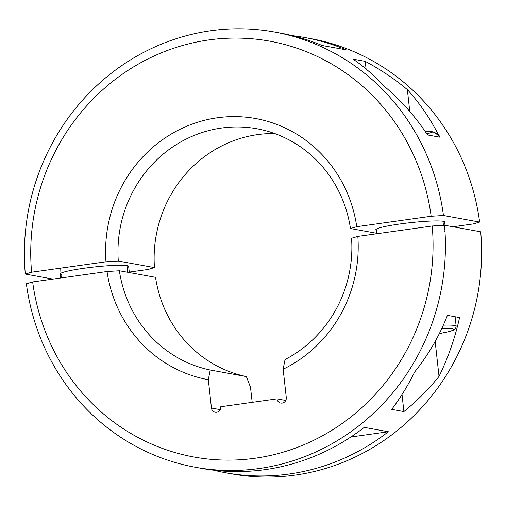<?xml version="1.0" encoding="UTF-8"?>
<svg xmlns="http://www.w3.org/2000/svg" width="506" height="506" viewBox="0 0 506 506"><rect width="100%" height="100%" fill="white"/><g stroke="black" fill="none" stroke-linecap="round" stroke-linejoin="round"><path stroke-width="0.76" d="M228.611 473.262A221.173 210.161 -79.7 0 0 480.7 231.799L444.527 225.24L432.219 225.992L357.831 236.41L351.543 238.256A122.876 116.759 100.3 0 1 285.036 359.532L283.151 369.216L286.282 397.564A4.915 4.668 -79.7 0 1 280.754 403.054A4.915 4.668 -79.7 0 1 276.984 398.867L285.757 400.455L276.984 398.867L220.755 406.742A4.915 4.668 -79.7 0 1 215.227 412.226A4.915 4.668 -79.7 0 1 211.457 408.045L220.23 409.632L211.457 408.045L208.327 379.696L211.457 408.045A4.915 4.668 -79.7 0 0 216.644 412.257A4.915 4.668 -79.7 0 0 220.755 406.742L276.984 398.867A4.915 4.668 -79.7 0 0 282.171 403.08A4.915 4.668 -79.7 0 0 286.282 397.564L283.151 369.216A132.705 126.095 -79.7 0 0 357.831 236.41L432.219 225.992A211.344 200.819 100.3 0 1 254.992 458.253A211.344 200.819 100.3 0 1 32.656 281.937L107.044 271.52A132.705 126.095 -79.7 0 0 208.327 379.696L210.211 370.006L246.384 376.565L250.527 387.349L252.184 402.34L250.527 387.349L246.384 376.565A122.876 116.759 100.3 0 1 155.532 277.32L119.359 270.761L107.044 271.52A132.705 126.095 -79.7 0 0 208.327 379.696L210.211 370.006A122.876 116.759 100.3 0 1 119.359 270.761L107.044 271.52L32.656 281.937L26.375 283.784A221.173 210.161 -79.7 0 0 195.449 467.272A221.173 210.161 -79.7 0 0 444.527 225.24L480.7 231.799A221.173 210.161 100.3 0 1 231.621 473.831L225.594 472.737A221.173 210.161 -79.7 0 0 388.38 431.738L364.263 427.368A221.173 210.161 100.3 0 1 201.477 468.366L195.449 467.272M210.211 370.006L246.384 376.565A122.876 116.759 -79.7 0 1 155.532 277.32L119.359 270.761A122.876 116.759 -79.7 0 0 210.211 370.006M403.902 411.568C417.014 400.935 428.721 389.215 439.018 376.401C448.044 358.001 454.9 338.387 459.593 317.566L447.412 315.358C439.575 335.611 428.658 354.485 414.661 371.98C408.013 385.458 400.372 397.918 391.72 409.36L403.902 411.568L402.017 394.522L403.902 411.568L391.72 409.36C400.372 397.918 408.013 385.458 414.661 371.98C428.658 354.485 439.575 335.611 447.412 315.358L459.593 317.566C454.9 338.387 448.044 358.001 439.018 376.401C428.721 389.215 417.014 400.935 403.902 411.568M198.472 467.797A221.173 210.161 100.3 0 0 364.263 427.368L388.38 431.738L350.841 436.994L388.38 431.738A221.173 210.161 100.3 0 1 213.602 470.182A221.173 210.161 -79.7 0 0 225.594 472.737M285.036 359.532A122.876 116.759 -79.7 0 0 351.543 238.256L357.831 236.41A132.705 126.095 -79.7 0 1 283.151 369.216L285.036 359.532M32.656 281.937A211.344 200.819 -79.7 0 0 254.992 458.253A211.344 200.819 -79.7 0 0 432.219 225.992L444.527 225.24A221.173 210.161 100.3 0 1 259.078 468.531A221.173 210.161 100.3 0 1 26.375 283.784L32.656 281.937M444.989 231.331A34.408 3.207 173.7 0 0 444.078 231.109M443.433 225.303L442.99 221.242L443.433 225.303M444.73 222.703A34.895 3.251 173.7 0 0 445.16 222.109A34.895 3.251 173.7 0 0 399.772 224A34.895 3.251 173.7 0 0 376.337 230.255A34.895 3.251 173.7 0 1 375.787 229.768A34.895 3.251 173.7 0 1 399.772 224A34.895 3.251 173.7 0 1 444.73 222.703M274.378 32.017L280.406 33.111A221.173 210.161 100.3 0 1 322.107 45.483L346.218 49.854A221.173 210.161 -79.7 0 0 304.523 37.488L310.551 38.576A221.173 210.161 100.3 0 1 479.625 222.071L443.458 215.512A221.173 210.161 -79.7 0 0 274.378 32.017A221.173 210.161 -79.7 0 0 25.3 274.056L53.029 279.084L25.3 274.056L31.581 272.209L105.969 261.792A132.705 126.095 -79.7 0 1 217.403 117.771A132.705 126.095 -79.7 0 1 356.755 226.682A132.705 126.095 -79.7 0 0 217.403 117.771A132.705 126.095 -79.7 0 0 105.969 261.792L31.581 272.209A211.344 200.819 100.3 0 1 208.807 39.942A211.344 200.819 100.3 0 1 431.144 216.264L356.755 226.682L350.468 228.529A122.876 116.759 -79.7 0 0 256.839 128.745A122.876 116.759 -79.7 0 0 118.29 261.033A122.876 116.759 100.3 0 1 221.489 128.043A122.876 116.759 100.3 0 1 350.468 228.529L376.666 233.279L350.468 228.529L356.755 226.682L431.144 216.264L443.458 215.512L479.625 222.071L473.344 223.918L452.971 226.77L473.344 223.918L479.625 222.071A221.173 210.161 -79.7 0 0 307.528 38.058M118.29 261.033L154.456 267.592A122.876 116.759 100.3 0 1 274.65 133.527A122.876 116.759 -79.7 0 0 154.456 267.592L148.169 269.445L129.277 272.089L148.169 269.445L154.456 267.592L118.29 261.033L105.969 261.792L118.29 261.033M127.196 267.535A34.408 3.207 173.7 0 0 126.987 265.631A34.408 3.207 173.7 0 0 83.907 268.269A34.408 3.207 173.7 0 0 61.922 274.739M60.701 268.129A221.173 210.161 -79.7 0 0 61.245 277.933M304.523 37.488A221.173 210.161 -79.7 0 0 292.398 35.667A221.173 210.161 100.3 0 1 346.218 49.854L322.107 45.483A221.173 210.161 100.3 0 0 277.389 32.586M434.401 132.256A34.408 3.207 -6.3 0 0 433.123 131.883A34.408 3.207 -6.3 0 0 425.204 131.509A34.408 3.207 -6.3 0 1 433.123 131.883L427.368 133.824L426.672 133.685L427.488 134.931L427.368 133.824L427.488 134.931L439.67 137.139L439.55 136.032L433.123 131.883L427.368 133.824L426.672 133.685C414.705 115.703 400.151 99.549 382.998 85.204C373.757 75.128 363.776 66.444 353.055 59.145L365.237 61.352L366.078 68.993L365.237 61.352C380.417 69.461 394.459 78.885 407.362 89.625L409.771 111.453L407.362 89.625C419.474 102.889 429.917 118.081 438.689 135.197C429.917 118.081 419.474 102.889 407.362 89.625C394.459 78.885 380.417 69.461 365.237 61.352L353.055 59.145C363.776 66.444 373.757 75.128 382.998 85.204C400.151 99.549 414.705 115.703 426.672 133.685L427.488 134.931L439.67 137.139L439.55 136.032L434.597 132.332L433.123 131.883A34.408 3.207 -6.3 0 1 434.281 132.199L434.635 132.351M431.144 216.264A211.344 200.819 -79.7 0 0 208.807 39.942A211.344 200.819 -79.7 0 0 31.581 272.209L25.3 274.056A221.173 210.161 100.3 0 1 210.749 30.765A221.173 210.161 100.3 0 1 443.458 215.512L431.144 216.264M60.701 278.009L60.258 273.961A34.408 3.207 -6.3 0 1 88.942 267.604A34.408 3.207 -6.3 0 1 126.987 265.631L127.721 272.279L126.987 265.631A34.408 3.207 -6.3 0 1 128.65 266.409L129.334 272.57M435.166 341.512L439.018 376.401L435.166 341.512M455.115 316.756L456.159 326.256A34.408 3.207 173.7 0 0 443.332 325.175A34.408 3.207 -6.3 0 1 456.159 326.256L455.59 328.489L453.654 330.045L449.258 331.538L439.36 333.568M439.372 333.549A31.454 2.928 173.7 0 0 441.808 328.508A31.454 2.928 173.7 0 1 439.372 333.549M440.536 331.183L441.042 331.272L440.536 331.183M444.61 221.622L445.021 225.328M376.217 229.174L376.723 233.759"/></g></svg>
